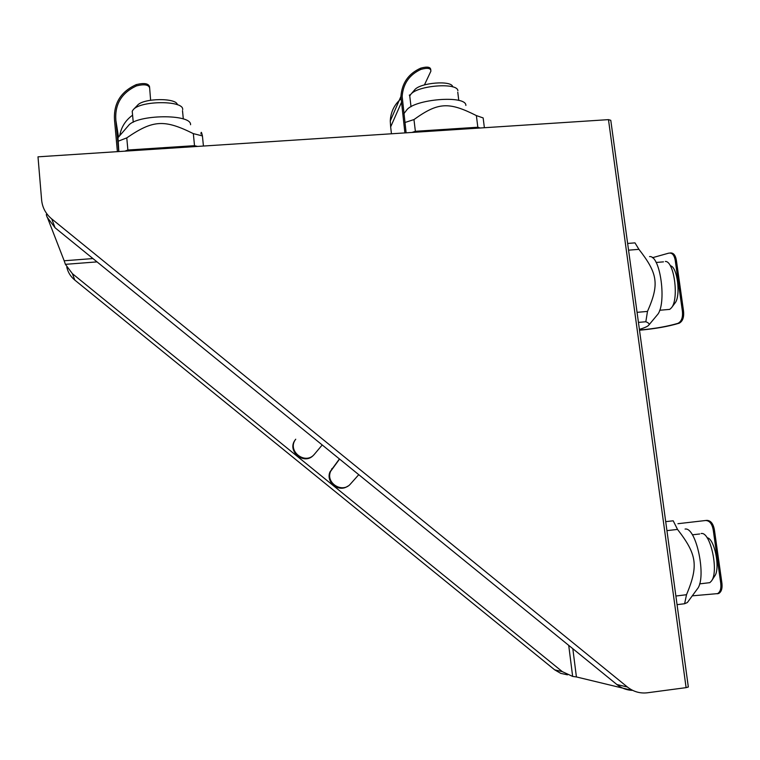 <?xml version="1.0" encoding="UTF-8"?>
<svg xmlns="http://www.w3.org/2000/svg" width="760" height="760" viewBox="0 0 760 760"><rect width="100%" height="100%" fill="white"/><g stroke="black" fill="none" stroke-linecap="round" stroke-linejoin="round"><path stroke-width="1.14" d="M686.1 687.639L688.332 686.992L610.783 120.317L608.475 119.633L686.1 687.639L647.358 692.788C640.034 693.633 633.375 691.704 627.389 687.002L51.727 218.918C45.752 213.892 42.389 207.623 41.629 200.108L38 156.826L608.475 119.633M568.717 645.354L572.65 676.419L576.413 676.942L572.822 648.698M347.643 486.219C338.656 492.822 325.432 482.03 330.02 471.827L339.425 458.945M313.794 454.888C304.513 466.041 286.226 451.145 295.288 439.822L295.735 439.213C286.482 450.813 305.539 465.747 314.611 454.014L322.221 444.961M572.65 676.419L562.314 671.64L72.38 273.657L65.407 264.337L97.043 261.887M92.948 258.562L64.172 260.775L65.407 264.337M627.389 687.002L616.882 684.522L55.062 227.762L47.063 217.075L46.274 214.605M64.172 260.775L47.234 217.056M66.785 267.13C67.953 272.298 70.623 276.611 74.793 280.079L554.667 669.836L560.728 673.369L567.501 674.832M616.882 684.522C621.395 688.123 626.458 690.07 632.063 690.365L576.413 676.942M339.558 459.059L330.609 471.352C325.356 483.084 342.57 493.791 350.616 483.816L358.767 474.667M351.358 468.654L357.523 473.66M310.042 435.052L316.217 440.078M132.468 113.876L132.221 111.226L133.257 109.659C140.362 100.614 182.714 100.282 182.675 109.136L182.714 109.563M177.365 104.737C176.785 97.651 143.193 98.03 137.493 105.279L133.427 109.487M410.048 98.505L409.754 96.026L410.704 94.459C417.145 85.443 457.529 82.26 457.881 90.697M452.694 86.887C452.276 80.047 419.862 82.612 414.608 89.927L410.704 94.459M665.361 261.449C674.149 260.889 679.221 299.079 671.46 307.8L669.74 309.377L667.024 309.615M671.46 307.8L674.937 303.145C681.093 296.21 677.341 266.228 670.292 265.781M701.128 533.501L701.584 533.482C710.686 532.437 718.969 571.7 711.474 581.001L709.821 582.654L707 582.996M711.683 580.688L714.675 576.07C720.575 568.746 714.457 538.184 707.094 537.767M136.41 85.918C144.067 83.98 148.475 84.616 149.634 87.837L149.511 86.611C148.371 83.401 143.953 82.736 136.287 84.616L136.41 85.918C121.543 92.881 114.694 104.348 115.852 120.308L118.712 151.563M117.391 151.648L114.541 120.384C113.373 103.664 120.621 91.732 136.287 84.616M119.738 135.641C121.191 127.148 125.476 120.327 132.591 115.168M150.623 100.225L149.634 87.837M118.512 137.056L115.852 120.308M118.835 151.553L117.98 137.674M128.307 125.732L128.411 125.618C136.705 114.285 191.643 113.696 190.551 124.745M200.991 133.998C201.048 131.252 201.523 131.888 202.426 135.916L193.334 133.627C164.34 119.225 153.016 119.843 126.777 137.873L117.904 141.332M203.423 146.034L202.426 135.916M124.896 151.155L127.889 150.014L194.512 145.673L193.334 133.627M194.512 145.673L197.581 146.414M127.889 150.014L126.777 137.873M430.768 69.91C430.692 66.947 427.348 66.357 420.745 68.144L420.897 69.407C427.604 67.554 430.939 68.153 430.882 71.193L424.441 84.901M404.89 132.905L400.919 96.463C401.897 83.068 408.5 73.625 420.745 68.144M420.897 69.407C409.374 74.727 403.132 83.723 402.163 96.396L406.125 132.82M400.938 98.876C394.269 104.671 390.716 112.043 390.269 120.982L390.649 126.901L401.327 102.686M410.542 94.648L409.298 95.162M390.649 126.901L391.457 133.779M406.324 110.523L406.534 110.247C413.981 99.028 466.402 94.848 465.87 105.44M484.376 127.718L483.151 117.933L476.377 115.587C448.733 101.621 438.111 102.191 413.972 119.567L404.909 122.512M411.958 132.439L415.368 131.299L477.822 127.234L476.377 115.587M477.822 127.234L480.111 128.003M415.368 131.299L413.972 119.567M652.413 257.716L668.496 253.213C672.362 252.387 674.69 255.36 675.478 262.124L676.619 262.029C675.878 255.655 673.75 252.633 670.234 252.966M683.25 309.054L682.109 309.159C683.316 316.492 681.938 321.214 677.977 323.332L679.174 323.219C683.088 321.109 684.447 316.388 683.25 309.054L676.619 262.029M677.977 323.332L679.174 323.219C668.41 326.439 655.481 328.738 640.366 330.135L639.511 330.21M639.483 330.04L640.737 329.925C655.167 328.595 667.575 326.401 677.929 323.342M682.109 309.159L675.478 262.124M640.737 329.925L640.614 329.013M649.553 256.614C660.487 254.894 667.052 304.741 657.181 315.029L656.972 315.295M639.397 329.403C644.774 327.75 647.89 326.325 648.755 325.137C649.733 324.055 648.755 322.924 645.829 321.746L647.482 311.419C659.433 284.221 657.903 273.685 638.922 249.337L634.98 242.868L627.636 243.456M638.438 322.401L645.829 321.746M637.061 312.341L647.482 311.419M628.558 250.173L638.922 249.337M705.612 520.505C710.001 520.638 712.633 524.476 713.526 532.038L714.694 531.905C713.783 524.352 711.16 520.505 706.838 520.362L677.929 523.707M717.155 593.797L718.751 593.465C721.734 591.688 722.703 587.622 721.658 581.276L714.694 531.905M721.658 581.276L720.489 581.419C721.544 587.765 720.565 591.831 717.554 593.617L692.265 595.84M720.489 581.419L713.526 532.038M685.064 529.064C696.274 526.708 706.942 577.904 697.319 588.962L687.363 602.528L684.608 603.734L686.517 594.719C698.611 565.611 697.005 554.543 677.521 529.416L673.208 520.799L665.712 521.645M677.065 604.656L684.608 603.734M675.887 596.02L686.517 594.719M666.938 530.632L677.521 529.416M46.968 213.978L47.187 214.538M74.793 280.079L72.38 273.657M55.062 227.762L51.727 218.918M554.667 669.836L562.314 671.64M331.702 468.873L332.3 468.388M295.288 439.822L295.735 439.213M330.609 471.352L330.02 471.827M183.312 118.978L182.505 110.675M133.247 122.236L132.221 111.226M458.784 100.444L457.767 92.188M411.027 106.742L409.754 96.026M659.661 310.26L669.74 309.377M656.108 262.466L663.489 261.858M699.589 583.889L709.821 582.654M692.341 534.822L699.713 533.976M128.411 125.618L117.971 137.684M390.269 120.982L400.919 96.463M406.534 110.247L403.864 113.686M657.181 315.029L648.755 325.137M717.554 593.617L718.751 593.465"/></g></svg>

